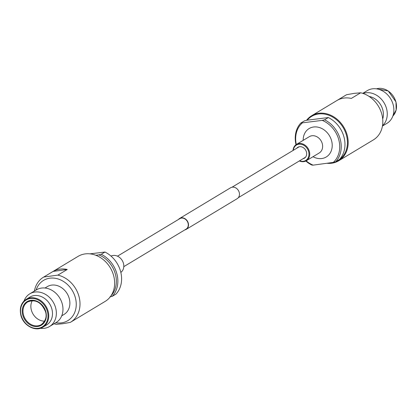 <?xml version="1.0" encoding="UTF-8"?>
<svg xmlns="http://www.w3.org/2000/svg" width="417" height="417" viewBox="0 0 417 417"><rect width="100%" height="100%" fill="white"/><g stroke="black" fill="none" stroke-linecap="round" stroke-linejoin="round"><path stroke-width="0.63" d="M184.825 229.897A6.37 5.254 -121.1 0 0 186.222 229.355A6.37 5.254 -121.1 0 0 187.937 222.152A6.37 5.254 -121.1 0 0 181.353 217.851A6.37 5.254 -121.1 0 0 179.654 218.445A6.37 5.254 -121.1 0 0 178.523 219.425M186.222 229.355L237.184 198.669A6.37 5.254 -121.1 0 0 238.894 191.471A6.37 5.254 -121.1 0 0 232.311 187.165A6.37 5.254 -121.1 0 0 230.617 187.759L179.654 218.445M123.797 266.645L186.091 229.136A6.109 5.046 -121.1 0 0 187.733 222.225A6.109 5.046 -121.1 0 0 181.416 218.096A6.109 5.046 -121.1 0 0 179.79 218.664L117.49 256.174M55.81 322.716A23.508 19.401 -121.1 0 0 61.534 322.852A23.508 19.401 -121.1 0 0 75.399 297.842A23.508 19.401 -121.1 0 0 55.967 278.415A23.508 19.401 -121.1 0 0 36.123 290.023M53.115 271.404L67.231 269.481A26.271 21.684 58.9 0 0 53.115 271.404L43.754 277.039A26.271 21.684 -121.1 0 0 43.462 277.211L78.104 256.356A26.271 21.684 -121.1 0 1 113.695 275.861A26.271 21.684 -121.1 0 1 105.204 301.371L70.562 322.226A26.271 21.684 -121.1 0 1 70.27 322.398L62.545 323.764L56.154 324.322A26.271 21.684 -121.1 0 1 54.085 323.759M70.562 322.226A26.271 21.684 -121.1 0 0 79.058 296.722A26.271 21.684 -121.1 0 0 57.869 275.121L67.231 269.481M32.291 300.631A13.219 10.91 58.9 0 0 31.343 310.008A13.219 10.91 -121.1 0 0 44.645 321.142M29.915 297.086A16.232 13.401 58.9 0 1 51.906 309.143A16.232 13.401 -121.1 0 1 46.662 324.9L42.915 327.157A16.232 13.401 -121.1 0 0 48.163 311.395A16.232 13.401 -121.1 0 0 26.167 299.343A16.232 13.401 -121.1 0 0 20.923 315.106A16.232 13.401 -121.1 0 0 42.915 327.157C35.575 332.125 23.206 325.568 20.85 315.184C19.344 308.069 21.116 302.789 26.167 299.343L29.915 297.086M40.402 328.278A19.083 15.752 -121.1 0 0 49.508 326.516A19.083 15.752 -121.1 0 0 55.675 307.986A19.083 15.752 58.9 0 0 29.821 293.818A19.083 15.752 58.9 0 0 24.004 301.038M29.821 293.818L36.43 289.841A19.083 15.752 58.9 0 1 62.284 304.009A19.083 15.752 -121.1 0 1 56.113 322.534L49.508 326.516M44.989 288.011L47.298 286.62A16.232 13.401 58.9 0 1 69.295 298.671A16.232 13.401 -121.1 0 1 64.046 314.434L61.737 315.825M43.462 277.211A26.271 21.684 -121.1 0 0 34.397 291.061M43.754 277.039L57.869 275.121M110.964 295.867A25.166 20.772 -121.1 0 0 98.881 254.87L95.863 255.277M98.881 254.87L101.237 254.297A26.271 21.684 58.9 0 1 112.267 296.325L109.906 296.894M101.237 254.297L104.985 252.045A26.271 21.684 -121.1 0 1 116.009 294.068L112.267 296.325M104.985 252.045L89.942 253.844M120.836 272.405A9.539 7.876 -121.1 0 0 123.468 263.44A9.539 7.876 -121.1 0 0 111.016 256.095M303.013 158.731A6.359 5.249 -121.1 0 0 304.389 158.194A6.359 5.249 -121.1 0 0 306.099 151.006A6.359 5.249 -121.1 0 0 299.526 146.706A6.359 5.249 -121.1 0 0 297.827 147.3A6.359 5.249 -121.1 0 0 296.711 148.264M293.297 150.318A8.986 7.417 58.9 0 1 298.869 144.209A8.986 7.417 58.9 0 1 308.653 151.72A8.986 7.417 58.9 0 1 299.604 160.79M293.042 150.469A9.539 7.876 58.9 0 1 296.456 144.412A9.539 7.876 58.9 0 1 298.999 143.521A9.539 7.876 58.9 0 1 309.383 151.496A9.539 7.876 58.9 0 1 306.297 160.759A9.539 7.876 58.9 0 1 299.349 160.941M306.146 160.847A25.166 20.772 -121.1 0 0 313.146 165.142L311.853 165.069A26.271 21.684 58.9 0 1 305.823 161.019M307.209 120.179A25.718 21.231 58.9 0 1 318.51 113.982A25.718 21.231 58.9 0 1 346.496 135.473A25.718 21.231 58.9 0 1 336.31 161.426M306.552 120.31A26.271 21.684 58.9 0 1 311.635 115.744A26.271 21.684 58.9 0 1 318.64 113.299A26.271 21.684 58.9 0 1 347.231 135.249A26.271 21.684 58.9 0 1 338.734 160.759A26.271 21.684 58.9 0 1 326.897 163.271M346.569 94.711L337.207 100.351A26.271 21.684 -121.1 0 1 351.317 98.428L360.684 92.793L354.294 93.351L346.569 94.711A26.271 21.684 58.9 0 0 346.277 94.883L311.635 115.744M360.684 92.793A26.271 21.684 58.9 0 1 381.873 114.394A26.271 21.684 58.9 0 1 373.377 139.898L338.734 160.759M362.754 93.356L367.33 90.598A19.083 15.752 58.9 0 1 393.184 104.766A19.083 15.752 -121.1 0 1 387.018 123.296L382.441 126.049M382.498 125.715A19.083 15.752 -121.1 0 0 386.58 108.748A19.083 15.752 58.9 0 0 363.077 93.465M369.108 96.431A16.232 13.401 58.9 0 1 382.811 109.9A16.232 13.401 -121.1 0 1 382.697 118.996M334.616 162.083A25.718 21.231 58.9 0 1 328.778 163.016M296.002 144.709A26.271 21.684 58.9 0 1 300.829 123.041L304.572 120.789L306.933 120.216L328.351 117.552A26.271 21.684 -121.1 0 1 339.375 159.581L335.633 161.832L333.272 162.406A25.166 20.772 -121.1 0 0 338.812 139.888A25.166 20.772 -121.1 0 0 322.247 120.377L324.603 119.804L328.351 117.552M324.603 119.804A26.271 21.684 58.9 0 1 335.633 161.832M300.829 123.041L322.247 120.377M302.117 123.119A25.166 20.772 -121.1 0 0 296.305 144.506M333.272 162.406L313.146 165.142M303.175 140.367A16.591 13.698 58.9 0 1 315.481 126.888A16.591 13.698 58.9 0 1 331.619 140.868A16.591 13.698 -121.1 0 1 327.762 155.89A16.591 13.698 -121.1 0 1 313.016 156.714M306.297 160.759L319.203 152.987A9.539 7.876 -121.1 0 0 322.289 143.724A9.539 7.876 58.9 0 0 309.362 136.64L296.456 144.412M45.661 311.848A13.219 10.91 58.9 0 1 41.361 324.577A13.219 10.91 58.9 0 1 23.451 314.762A13.219 10.91 58.9 0 1 27.725 301.924A13.219 10.91 58.9 0 1 45.635 311.739M22.716 314.986A13.771 11.368 58.9 0 1 30.842 300.329A13.771 11.368 58.9 0 1 45.828 311.838A13.771 11.368 58.9 0 1 37.707 326.495A13.771 11.368 58.9 0 1 22.716 314.986M47.429 311.619A15.679 12.943 -121.1 0 0 30.368 298.52A15.679 12.943 -121.1 0 0 21.116 315.205A15.679 12.943 -121.1 0 0 38.182 328.304A15.679 12.943 -121.1 0 0 47.429 311.619M392.835 116.072L396.15 110.025L395.988 101.93L388.211 90.937L376.436 88.837A16.232 13.401 58.9 0 1 395.915 102.009A16.232 13.401 58.9 0 1 392.84 116.062M238.315 197.689L305.51 157.23M232.014 187.217L299.203 146.758M27.725 301.924C35.534 298.942 41.481 302.242 45.562 311.817C47.053 316.665 45.656 320.918 41.361 324.577"/></g></svg>
